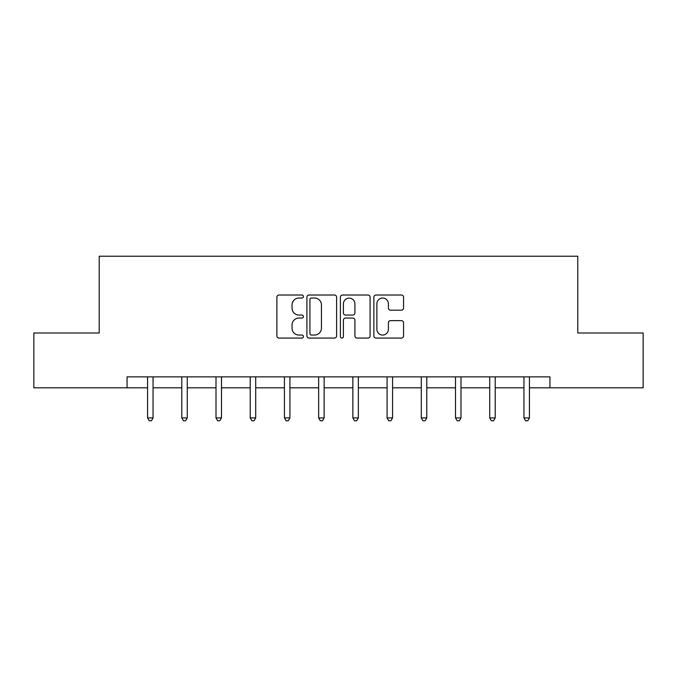 <?xml version="1.0" encoding="UTF-8"?>
<svg xmlns="http://www.w3.org/2000/svg" width="677" height="677" viewBox="0 0 677 677"><rect width="100%" height="100%" fill="white"/><g stroke="black" fill="none" stroke-linecap="round" stroke-linejoin="round"><path stroke-width="1.02" d="M303.406 296.526A1.506 1.506 0 0 0 301.9 295.02L279.026 295.02A2.149 2.149 0 0 0 276.876 297.169L276.876 335.919A2.149 2.149 0 0 0 279.026 338.077L301.9 338.077A1.506 1.506 0 0 0 303.406 336.571A1.506 1.506 0 0 0 301.9 335.056L298.938 335.056A6.888 6.888 0 0 1 292.049 328.167L292.049 324.943A6.888 6.888 0 0 1 298.938 318.055L301.9 318.055A1.506 1.506 0 0 0 303.406 316.548A1.506 1.506 0 0 0 301.9 315.042L298.938 315.042A6.888 6.888 0 0 1 292.049 308.145L292.049 304.921A6.888 6.888 0 0 1 298.938 298.032L301.9 298.032A1.506 1.506 0 0 0 303.406 296.526M401.419 310.193A2.149 2.149 0 0 0 403.568 308.043L403.568 297.169A2.149 2.149 0 0 0 401.419 295.02L376.014 295.02A2.149 2.149 0 0 0 373.865 297.169L373.865 335.919A2.149 2.149 0 0 0 376.014 338.077L401.419 338.077A2.149 2.149 0 0 0 403.568 335.919L403.568 322.785A2.149 2.149 0 0 0 401.419 320.636L390.544 320.636A2.149 2.149 0 0 0 388.395 322.785L388.395 329.301A5.763 5.763 0 0 1 382.632 335.056A5.763 5.763 0 0 1 376.877 329.301L376.877 303.787A5.763 5.763 0 0 1 382.632 298.032A5.763 5.763 0 0 1 388.395 303.787L388.395 308.043A2.149 2.149 0 0 0 390.544 310.193L401.419 310.193M127.064 387.828L33.85 387.828L33.85 332.991L99.214 332.991L99.214 256.228L577.786 256.228L577.786 332.991L643.15 332.991L643.15 387.828L549.936 387.828L549.936 376.861L127.064 376.861L127.064 387.828L147.569 387.828M336.613 297.169A2.149 2.149 0 0 0 334.463 295.02L309.059 295.02A2.149 2.149 0 0 0 306.909 297.169L306.909 335.919A2.149 2.149 0 0 0 309.059 338.077L334.463 338.077A2.149 2.149 0 0 0 336.613 335.919L336.613 297.169M342.537 295.02L367.941 295.02A2.149 2.149 0 0 1 370.091 297.169L370.091 335.919A2.149 2.149 0 0 1 367.941 338.077L357.067 338.077A2.149 2.149 0 0 1 354.917 335.919L354.917 320.204A2.149 2.149 0 0 0 352.759 318.055L345.549 318.055A2.149 2.149 0 0 0 343.4 320.204L343.4 336.571A1.506 1.506 0 0 1 341.893 338.077A1.506 1.506 0 0 1 340.387 336.571L340.387 297.169A2.149 2.149 0 0 1 342.537 295.02M153.053 387.828L181.791 387.828M187.275 387.828L216.005 387.828M221.489 387.828L250.219 387.828M255.703 387.828L284.433 387.828M289.917 387.828L318.647 387.828M324.131 387.828L352.869 387.828M358.353 387.828L387.083 387.828M392.567 387.828L421.297 387.828M426.781 387.828L455.511 387.828M460.995 387.828L489.725 387.828M495.209 387.828L523.947 387.828M529.431 387.828L549.936 387.828M311.428 298.032A1.506 1.506 0 0 0 309.922 299.539L309.922 333.549A1.506 1.506 0 0 0 311.428 335.056L314.551 335.056A6.888 6.888 0 0 0 321.44 328.167L321.44 304.921A6.888 6.888 0 0 0 314.551 298.032L311.428 298.032M354.917 303.897A5.763 5.763 0 0 0 349.154 298.134A5.763 5.763 0 0 0 343.4 303.897L343.4 312.884A2.149 2.149 0 0 0 345.549 315.042L352.759 315.042A2.149 2.149 0 0 0 354.917 312.884L354.917 303.897M153.34 376.861L153.214 377.182A2.192 2.192 0 0 0 153.053 378.003L153.053 417.921L147.569 417.921L147.569 378.003A2.192 2.192 0 0 0 147.417 377.182L147.281 376.861M153.053 417.921L151.411 420.772L149.219 420.772L147.569 417.921M187.563 376.861L187.427 377.182A2.192 2.192 0 0 0 187.275 378.003L187.275 417.921L181.791 417.921L181.791 378.003A2.192 2.192 0 0 0 181.631 377.182L181.504 376.861M187.275 417.921L185.625 420.772L183.433 420.772L181.791 417.921M221.777 376.861L221.65 377.182A2.192 2.192 0 0 0 221.489 378.003L221.489 417.921L216.005 417.921L216.005 378.003A2.192 2.192 0 0 0 215.845 377.182L215.718 376.861M221.489 417.921L219.839 420.772L217.647 420.772L216.005 417.921M255.991 376.861L255.864 377.182A2.192 2.192 0 0 0 255.703 378.003L255.703 417.921L250.219 417.921L250.219 378.003A2.192 2.192 0 0 0 250.058 377.182L249.931 376.861M255.703 417.921L254.061 420.772L251.861 420.772L250.219 417.921M290.205 376.861L290.078 377.182A2.192 2.192 0 0 0 289.917 378.003L289.917 417.921L284.433 417.921L284.433 378.003A2.192 2.192 0 0 0 284.272 377.182L284.145 376.861M289.917 417.921L288.275 420.772L286.083 420.772L284.433 417.921M324.418 376.861L324.291 377.182A2.192 2.192 0 0 0 324.131 378.003L324.131 417.921L318.647 417.921L318.647 378.003A2.192 2.192 0 0 0 318.495 377.182L318.359 376.861M324.131 417.921L322.489 420.772L320.297 420.772L318.647 417.921M358.641 376.861L358.505 377.182A2.192 2.192 0 0 0 358.353 378.003L358.353 417.921L352.869 417.921L352.869 378.003A2.192 2.192 0 0 0 352.709 377.182L352.582 376.861M358.353 417.921L356.703 420.772L354.511 420.772L352.869 417.921M392.855 376.861L392.728 377.182A2.192 2.192 0 0 0 392.567 378.003L392.567 417.921L387.083 417.921L387.083 378.003A2.192 2.192 0 0 0 386.922 377.182L386.795 376.861M392.567 417.921L390.917 420.772L388.725 420.772L387.083 417.921M427.069 376.861L426.942 377.182A2.192 2.192 0 0 0 426.781 378.003L426.781 417.921L421.297 417.921L421.297 378.003A2.192 2.192 0 0 0 421.136 377.182L421.009 376.861M426.781 417.921L425.139 420.772L422.939 420.772L421.297 417.921M461.282 376.861L461.155 377.182A2.192 2.192 0 0 0 460.995 378.003L460.995 417.921L455.511 417.921L455.511 378.003A2.192 2.192 0 0 0 455.35 377.182L455.223 376.861M460.995 417.921L459.353 420.772L457.161 420.772L455.511 417.921M495.496 376.861L495.369 377.182A2.192 2.192 0 0 0 495.209 378.003L495.209 417.921L489.725 417.921L489.725 378.003A2.192 2.192 0 0 0 489.573 377.182L489.437 376.861M495.209 417.921L493.567 420.772L491.375 420.772L489.725 417.921M529.719 376.861L529.583 377.182A2.192 2.192 0 0 0 529.431 378.003L529.431 417.921L523.947 417.921L523.947 378.003A2.192 2.192 0 0 0 523.786 377.182L523.659 376.861M529.431 417.921L527.781 420.772L525.589 420.772L523.947 417.921"/></g></svg>
